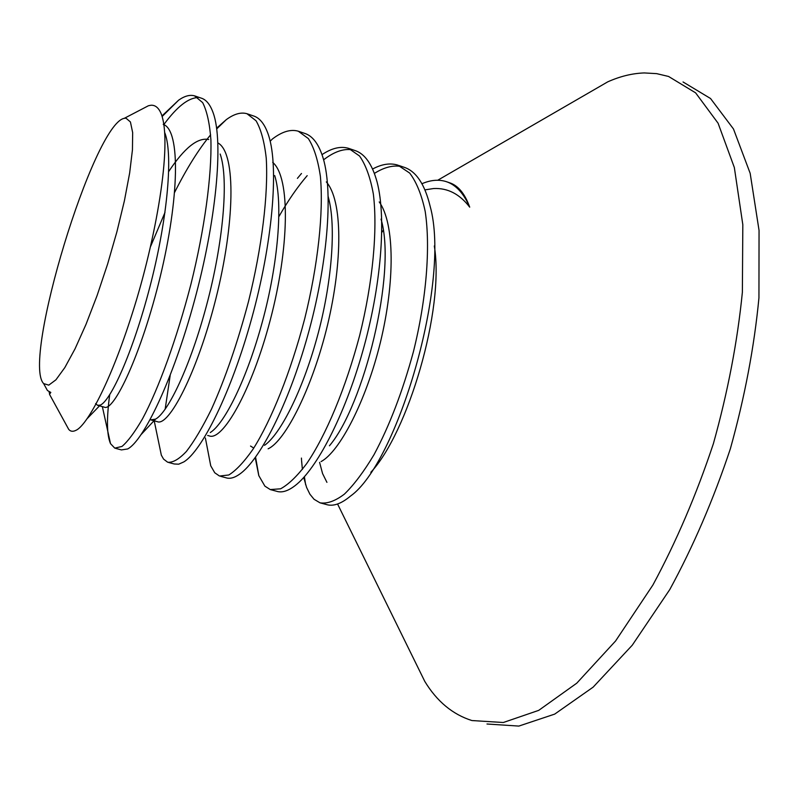 <?xml version="1.0" encoding="UTF-8"?>
<svg xmlns="http://www.w3.org/2000/svg" width="799" height="799" viewBox="0 0 799 799"><rect width="100%" height="100%" fill="white"/><g stroke="black" fill="none" stroke-linecap="round" stroke-linejoin="round"><path stroke-width="1.2" d="M45.593 387.165L47.431 390.511L50.806 392.439L49.498 394.297L68.724 429.393C70.482 431.5 72.839 431.84 75.785 430.401C86.362 426.167 109.872 384.399 132.454 312.918C155.645 240.489 172.784 144.349 161.278 113.997C158.781 107.865 155.336 104.949 150.931 105.248L148.434 105.738L143.151 108.494M163.226 124.384C180.874 130.067 179.086 198.921 160.239 276.624C141.543 353.857 113.748 412.314 104.23 407.13L97.558 405.303L95.63 403.585M164.844 132.864C173.763 156.294 166.532 223.54 149.703 287.63C132.704 352.878 110.552 401.108 100.245 405.113L97.558 405.303M218.327 143.171C236.324 153.817 234.686 224.04 215.92 298.476C197.193 373.033 168.659 427.046 157.253 421.652L150.701 419.865L155.525 419.135L141.313 434.336M168.699 171.545C184.409 147.885 197.752 137.218 208.719 139.515M220.174 154.037C229.113 179.665 222.881 244.214 206.741 304.609C190.432 366.192 167.99 412.624 155.525 419.135M272.689 162.337C290.786 177.608 289.088 248.749 270.302 319.87C251.445 391.67 222.312 441.457 209.198 435.884M274.686 175.55C283.365 202.956 277.892 264.749 262.471 321.378C246.861 379.255 224.499 423.76 210.287 432.539M326.322 181.912C342.661 200.419 342.821 260.873 327.55 324.953C312.299 388.204 285.323 441.048 268.114 448.818M328.229 196.694L328.309 197.243C336.549 225.977 331.665 284.844 316.983 337.737C302.122 391.939 280.099 434.506 264.559 445.303M253.772 448.089L250.536 446.052M379.235 201.937C394.786 223.61 394.986 282.067 380.444 342.202C365.912 401.627 339.585 451.735 321.078 461.582M381.043 219.156C397.073 272.829 363.435 406.212 329.428 445.782M372.594 169.028C381.762 164.095 390.162 162.786 397.802 165.123L409.697 173.083C416.509 182.082 421.672 194.866 425.198 211.435C430.621 247.291 426.436 299.435 413.393 351.81C402.556 391.63 389.433 425.927 374.012 454.701C363.855 471.68 353.977 484.823 344.389 494.132C335.27 501.053 327.141 503.949 320.009 502.831L314.037 499.265L309.922 494.231L306.586 487.42L303.73 477.462M302.392 469.432L301.593 460.753M301.543 460.034L301.443 458.077M421.952 183.73C430.571 179.995 438.591 179.276 445.992 181.543C455.76 184.649 463.66 193.188 469.702 207.151C459.695 194.057 447.69 187.855 433.677 188.524L424.958 189.872M446.072 181.573L449.418 182.711C458.107 185.468 464.868 193.618 469.702 207.151M322.017 154.626C331.795 148.095 340.634 145.997 348.554 148.334L359.55 156.015C365.772 164.874 370.376 177.568 373.363 194.127C377.737 229.982 372.833 282.447 359.66 335.46C345.747 388.174 325.832 435.685 306.586 463.75C297.128 476.204 288.459 484.554 280.569 488.808L270.262 489.567L264.898 486.152L258.796 475.615L255.211 457.637M319.99 502.821L326.132 504.459C333.023 506.696 341.133 503.909 350.481 496.089C396.833 463.66 451.365 282.047 430.122 206.192C424.758 184.1 416.009 171.106 403.894 167.201L398.641 165.413M401.188 166.502C392.988 165.003 384.059 167.311 374.391 173.413M270.192 141.193L272.409 138.996C282.047 131.615 290.676 129.019 298.277 131.206L308.344 138.577C313.947 147.286 317.962 159.9 320.389 176.399C323.695 212.284 318.012 265.068 304.709 318.721C290.706 372.054 271.35 420.334 253.103 449.088C244.184 461.842 236.095 470.471 228.824 474.976L219.505 476.044L214.751 472.768L210.716 465.777L207.111 446.911M297.408 178.367L301.483 173.483M276.534 491.245C281.827 492.993 288.059 491.085 295.24 485.522C316.434 469.223 344.279 416.609 362.596 351.78C380.993 287.071 386.636 218.696 377.118 182.142C372.244 164.204 364.793 153.638 354.766 150.452M351.969 149.773C343.4 148.484 333.942 151.83 323.615 159.81M307.186 175.65C297.578 186.816 288.149 200.469 278.891 216.609M216.649 128.14L226.287 119.64C234.017 113.957 240.898 111.99 246.951 113.708L256.04 120.759C261.013 129.318 264.409 141.813 266.247 158.262C268.424 194.147 261.952 247.281 248.499 301.553C237.523 342.841 225.188 378.696 211.505 409.108C202.606 427.185 194.227 441.308 186.377 451.465C179.046 459.215 172.824 462.811 167.69 462.241L163.585 459.115L161.338 455.18L154.207 420.823M225.907 477.752C229.832 479.08 234.447 477.862 239.75 474.077C259.625 460.234 288.349 404.853 307.735 335.46C327.191 266.107 333.473 193.668 323.335 158.791C319.051 144.409 312.808 135.93 304.629 133.363M170.187 375.39L165.153 409.208M162.157 116.494L178.636 100.165C184.619 95.96 189.942 94.532 194.596 95.87L202.666 102.632C206.951 111.041 209.698 123.445 210.906 139.845C211.875 175.72 204.574 229.243 190.961 284.104C176.779 338.796 158.641 388.644 142.532 418.786C134.761 432.189 127.92 441.408 121.997 446.431L114.776 448.139L110.512 443.645C106.756 434.986 106.487 418.676 109.693 394.726M150.612 246.432L164.993 212.434M174.631 192.369C186.626 168.539 198.621 149.343 210.626 134.801M174.222 463.979L178.696 464.189L183.87 461.892C201.917 450.846 231.221 392.758 251.645 318.611C272.189 244.474 279.231 168.11 268.664 135.64C265.018 124.474 259.935 117.902 253.423 115.915M580.913 97.378L607.739 81.848C620.154 76.305 632.349 73.328 644.334 72.939L656.648 73.638L668.573 76.464L695.609 92.844L718.091 123.216L734.341 167.53L742.82 224.679L742.371 292.284C737.487 341.513 727.819 391.969 713.387 443.665C696.458 494.561 676.284 541.692 652.883 585.038L615.58 640.988L576.778 683.175L538.726 710.361L503.31 722.506L471.909 720.548C452.663 714.466 436.943 701.412 424.768 681.377L412.424 656.269M434.316 245.962C444.843 310.052 407.47 433.358 370.836 472.289M326.921 482.346L322.566 473.547L319.58 462.371M381.782 232.449L383.2 230.342M683.045 81.967L710.541 98.507L733.482 128.979L750.171 173.323L759.05 230.422L758.94 297.897C754.246 346.996 744.708 397.293 730.356 448.798C713.457 499.505 693.262 546.426 669.772 589.572L632.259 645.212L593.148 687.14L554.706 714.106L518.851 726.081L486.991 724.004M66.667 425.637L68.724 429.393M125.972 118.162L124.294 118.322C93.673 123.675 21.553 360.968 43.645 383.6L48.769 385.138L55.92 379.825L64.819 367.6L75.036 348.833L86.002 324.374L97.098 295.54L107.625 264.02L116.914 231.76L124.404 200.779L129.668 172.934L132.444 149.822L132.664 132.604L130.427 121.967L125.972 118.162M121.448 449.917L127.64 448.958C143.371 440.988 172.844 380.294 194.277 301.313C215.87 222.342 223.92 142.322 213.173 112.849C210.187 104.529 206.192 99.615 201.178 98.107M198.072 97.598C188.364 97.778 176.988 106.726 163.935 124.444M207.66 435.465L209.218 435.894M354.786 150.462L348.574 148.344M276.514 491.235L270.242 489.567M304.659 133.383L298.327 131.216M225.867 477.742L220.704 476.364M253.493 115.945L247.021 113.738M174.182 463.969L168.729 462.521M337.568 503.999L424.768 681.377M437.732 180.234L607.739 81.848M43.645 383.6L47.431 390.511M124.294 118.322L148.434 105.738M201.258 98.137L194.646 95.88M121.408 449.907L115.665 448.379M100.245 405.113L87.151 418.646M305.657 484.793L304.389 476.723M258.846 475.745L255.57 457.148M210.756 465.877L205.383 437.982M110.512 443.645L102.352 406.621M226.287 119.64L216.759 128.879M178.636 100.165L161.977 115.945M49.648 394.227L49.119 391.929"/></g></svg>
